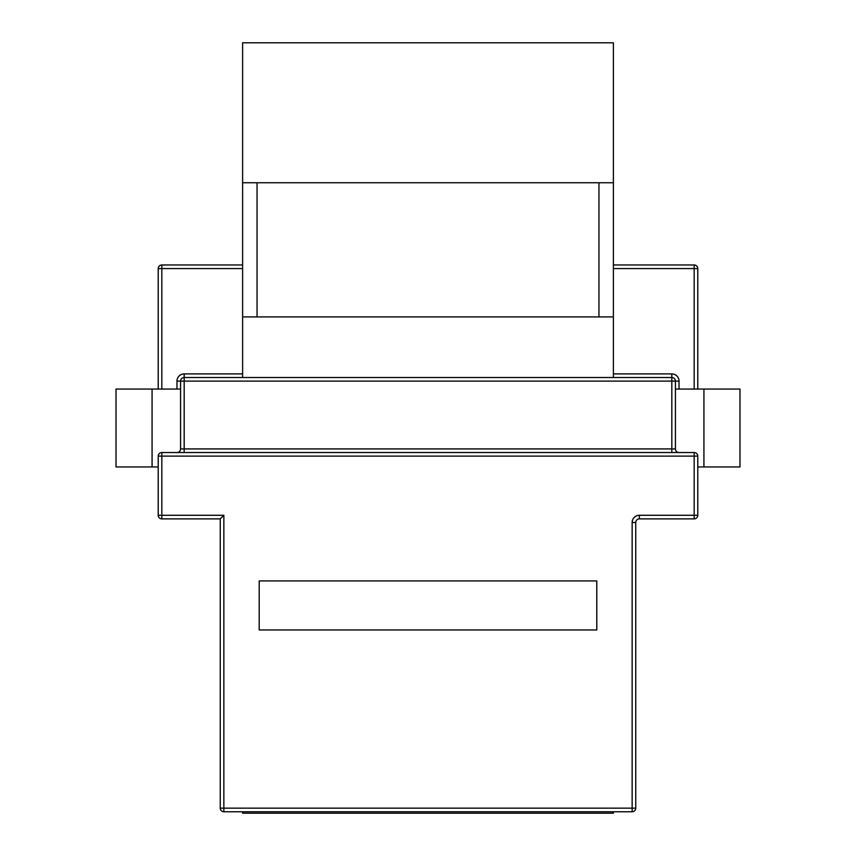 <?xml version="1.0" encoding="UTF-8"?>
<svg xmlns="http://www.w3.org/2000/svg" width="856" height="856" viewBox="0 0 856 856"><rect width="100%" height="100%" fill="white"/><g stroke="black" fill="none" stroke-linecap="round" stroke-linejoin="round"><path stroke-width="1.28" d="M242.612 182.745L613.388 182.745L613.388 42.8L242.612 42.8L242.612 316.913L613.388 316.913L613.388 377.507M242.612 316.913L242.612 377.507M180.573 389.052L116.02 389.052L116.02 466.948L152.079 466.948L152.079 389.052M158.221 466.948L152.079 466.948M703.921 466.948L703.921 389.052L739.98 389.052L739.98 466.948L697.779 466.948M703.921 389.052L675.427 389.052M613.388 182.745L613.388 316.913M613.388 811.755L613.388 813.2L242.612 813.2L242.612 811.755M598.965 182.745L598.965 316.913M257.035 182.745L257.035 316.913M161.827 452.524L694.173 452.524L694.173 456.13L161.827 456.13L161.827 515.28L223.855 515.28L220.249 518.886L161.827 518.886A3.606 3.606 0 0 1 158.221 515.28L158.221 456.13L161.827 456.13L161.827 452.524A3.606 3.606 0 0 0 158.221 456.13A3.606 3.606 0 0 1 161.827 452.524M639.357 518.886L639.357 515.28L694.173 515.28L694.173 456.13L697.779 456.13A3.606 3.606 0 0 0 694.173 452.524A3.606 3.606 0 0 1 697.779 456.13L697.779 515.28A3.606 3.606 0 0 1 694.173 518.886L639.357 518.886A3.606 3.606 0 0 0 635.751 522.492L635.751 808.15A3.606 3.606 0 0 1 632.145 811.755L223.855 811.755A3.606 3.606 0 0 1 220.249 808.15L220.249 518.886M158.221 389.052L158.221 268.581L161.827 268.581L161.827 389.052M613.388 264.975L694.173 264.975A3.606 3.606 0 0 1 697.779 268.581L697.779 389.052M596.793 629.973L259.208 629.973L259.208 580.924L596.793 580.924L596.793 629.973M242.612 268.581L161.827 268.581L161.827 264.975A3.606 3.606 0 0 0 158.221 268.581A3.606 3.606 0 0 1 161.827 264.975L242.612 264.975M176.967 452.524A3.606 3.606 0 0 0 180.573 448.919L180.573 381.113A3.606 3.606 0 0 1 184.179 377.507L671.821 377.507A3.606 3.606 0 0 1 675.427 381.113L675.427 448.919A3.606 3.606 0 0 0 679.033 452.524M176.967 389.052L176.967 381.113A7.212 7.212 0 0 1 184.179 373.901L242.612 373.901M613.388 373.901L671.821 373.901L671.821 381.113L184.179 381.113L184.179 448.919L671.821 448.919L671.821 381.113L679.033 381.113A7.212 7.212 0 0 0 671.821 373.901M679.033 381.113L679.033 389.052M694.173 389.052L694.173 268.581L613.388 268.581M223.855 515.28L223.855 808.15L632.145 808.15L632.145 522.492L635.751 522.492M639.357 515.28A7.212 7.212 0 0 0 632.145 522.492M184.179 373.901L184.179 381.113L176.967 381.113M184.179 452.524L184.179 448.919L180.573 448.919M675.427 448.919L671.821 448.919L671.821 452.524M694.173 264.975L694.173 268.581L697.779 268.581M158.221 515.28A3.606 3.606 0 0 0 161.827 518.886L161.827 515.28L158.221 515.28M220.249 808.15A3.606 3.606 0 0 0 223.855 811.755L223.855 808.15L220.249 808.15M697.779 515.28L694.173 515.28L694.173 518.886A3.606 3.606 0 0 0 697.779 515.28M635.751 808.15L632.145 808.15L632.145 811.755"/></g></svg>
